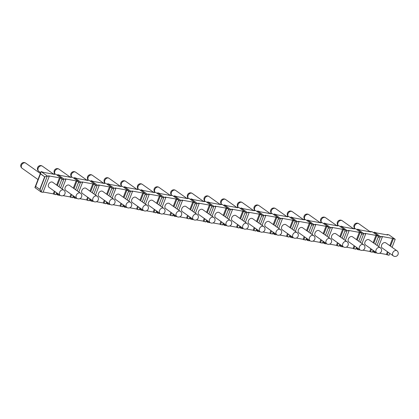 <?xml version="1.0" encoding="UTF-8"?>
<svg xmlns="http://www.w3.org/2000/svg" width="419" height="419" viewBox="0 0 419 419"><rect width="100%" height="100%" fill="white"/><g stroke="black" fill="none" stroke-linecap="round" stroke-linejoin="round"><path stroke-width="0.63" d="M377.032 245.419L380.442 236.594L382.343 236.939L381.651 236.447L392.598 238.437L395.196 239.275L388.958 234.855L387.051 234.509L387.748 234.996L376.801 233.006L374.204 232.168L380.442 236.594L378.085 237.421M361.429 234.389L363.786 233.561L365.687 233.907L364.996 233.414L375.943 235.41L378.535 236.248L372.302 231.822L370.396 231.477L371.087 231.969L360.146 229.979L357.548 229.141L363.786 233.561L360.377 242.392M344.769 231.361L347.126 230.534L349.032 230.879L348.341 230.387L359.282 232.377L361.88 233.215L355.642 228.795L353.741 228.449L354.432 228.936L343.486 226.946L340.893 226.108L347.126 230.534L343.721 239.359M328.114 228.329L330.471 227.501L332.377 227.847L331.68 227.355L342.627 229.35L345.225 230.188L338.987 225.762L337.086 225.417L337.777 225.909L326.83 223.919L324.238 223.081L330.471 227.501L327.066 236.326M311.458 225.302L313.815 224.474L315.716 224.82L315.025 224.327L325.972 226.318L328.569 227.156L322.331 222.735L320.43 222.384L321.122 222.877L310.175 220.886L307.577 220.048L313.815 224.474L310.411 233.299M294.803 222.269L297.16 221.442L299.061 221.787L298.37 221.295L309.316 223.285L311.914 224.123L305.676 219.703L303.77 219.357L304.466 219.849L293.52 217.859L290.922 217.021L297.16 221.442L293.75 230.267M278.148 219.242L280.505 218.409L282.406 218.76L281.715 218.268L292.661 220.258L295.254 221.096L289.021 216.67L287.115 216.324L287.811 216.817L276.865 214.827L274.267 213.989L280.505 218.409L277.095 227.239M261.487 216.209L263.844 215.382L265.751 215.727L265.059 215.235L276.001 217.225L278.598 218.063L272.366 213.643L270.459 213.297L271.151 213.79L260.209 211.794L257.612 210.956L263.844 215.382L260.44 224.207M244.832 213.182L247.189 212.349L249.096 212.695L248.399 212.208L259.345 214.198L261.943 215.036L255.705 210.61L253.804 210.265L254.495 210.757L243.549 208.767L240.956 207.929L247.189 212.349L243.785 221.18M228.177 210.149L230.534 209.322L232.44 209.668L231.744 209.175L242.69 211.166L245.288 212.004L239.05 207.583L237.149 207.237L237.84 207.724L226.894 205.734L224.296 204.896L230.534 209.322L227.129 218.147M211.522 207.122L213.879 206.289L215.78 206.635L215.088 206.148L226.035 208.138L228.633 208.976L222.395 204.551L220.488 204.205L221.185 204.697L210.238 202.707L207.641 201.869L213.879 206.289L210.474 215.12M194.866 204.09L197.223 203.262L199.125 203.608L198.433 203.115L209.38 205.106L211.972 205.944L205.739 201.523L203.833 201.178L204.53 201.665L193.583 199.674L190.985 198.836L197.223 203.262L193.814 212.087M178.206 201.057L180.563 200.23L182.469 200.575L181.778 200.083L192.719 202.078L195.317 202.916L189.084 198.491L187.178 198.145L187.869 198.637L176.928 196.647L174.33 195.809L180.563 200.23L177.158 209.06M161.551 198.03L163.908 197.202L165.814 197.548L165.117 197.056L176.064 199.046L178.662 199.884L172.424 195.464L170.523 195.113L171.214 195.605L160.268 193.615L157.675 192.777L163.908 197.202L160.503 206.028M144.895 194.997L147.252 194.17L149.159 194.516L148.462 194.023L159.409 196.019L162.006 196.851L155.768 192.431L153.867 192.085L154.559 192.578L143.612 190.587L141.014 189.749L147.252 194.17L143.848 202.995M128.24 191.97L130.597 191.137L132.498 191.488L131.807 190.996L142.753 192.986L145.351 193.824L139.113 189.398L137.212 189.053L137.903 189.545L126.957 187.555L124.359 186.717L130.597 191.137L127.193 199.968M111.585 188.938L113.942 188.11L115.843 188.456L115.152 187.963L126.098 189.954L128.691 190.792L122.458 186.371L120.552 186.026L121.248 186.518L110.302 184.522L107.704 183.684L113.942 188.11L110.532 196.935M94.924 185.91L97.287 185.078L99.188 185.423L98.496 184.936L109.443 186.926L112.035 187.764L105.803 183.339L103.896 182.993L104.588 183.485L93.647 181.495L91.049 180.657L97.287 185.078L93.877 193.908M78.269 182.878L80.626 182.05L82.533 182.396L81.836 181.904L92.782 183.894L95.38 184.732L89.142 180.311L87.241 179.966L87.932 180.458L76.986 178.463L74.393 177.625L80.626 182.05L77.222 190.875M53.794 174.246L53.931 173.906L55.832 174.252L62.07 178.672L59.472 177.834L48.525 175.844L49.217 176.336L47.316 175.99L41.135 192.012L34.897 187.586L41.078 171.565L47.316 175.99L44.901 176.839L40.041 189.425L41.135 192.012L43.037 192.358L49.217 176.336M53.931 173.906L54.622 174.393L43.676 172.403L41.078 171.565L40.507 173.848L44.66 176.797L39.805 189.383L35.646 186.434L40.507 173.848M61.614 179.851L63.971 179.018L65.877 179.363L65.181 178.876L76.127 180.867L78.725 181.705L72.487 177.279L70.586 176.933L71.277 177.426L60.331 175.435L57.733 174.597L63.971 179.018L60.566 187.848M373.9 232.959L374.204 232.168L374.073 233.079M386.92 234.85L387.051 234.509M370.265 231.817L370.396 231.477M353.61 228.79L353.741 228.449M357.245 229.926L357.548 229.141L357.417 230.052M336.955 225.757L337.086 225.417M340.589 226.899L340.893 226.108L340.762 227.019M320.294 222.73L320.43 222.384M323.929 223.866L324.238 223.081L324.102 223.987M303.639 219.697L303.77 219.357M307.274 220.839L307.577 220.048L307.446 220.96M286.984 216.67L287.115 216.324M290.618 217.807L290.922 217.021L290.791 217.927M270.328 213.638L270.459 213.297M273.963 214.774L274.267 213.989L274.136 214.9M253.673 210.605L253.804 210.265M257.308 211.747L257.612 210.956L257.481 211.867M237.018 207.578L237.149 207.237M240.653 208.714L240.956 207.929L240.82 208.84M220.357 204.545L220.488 204.205M223.992 205.687L224.296 204.896L224.165 205.808M203.702 201.518L203.833 201.178M207.337 202.655L207.641 201.869L207.51 202.78M187.047 198.486L187.178 198.145M190.682 199.627L190.985 198.836L190.855 199.748M170.392 195.458L170.523 195.113M174.026 196.595L174.33 195.809L174.199 196.715M153.736 192.426L153.867 192.085M157.371 193.568L157.675 192.777L157.539 193.688M137.076 189.398L137.212 189.053M140.711 190.535L141.014 189.749L140.884 190.655M120.421 186.366L120.552 186.026M124.055 187.508L124.359 186.717L124.228 187.628M103.765 183.333L103.896 182.993M107.4 184.475L107.704 183.684L107.573 184.596M87.11 180.306L87.241 179.966M90.745 181.443L91.049 180.657L90.918 181.568M70.455 177.274L70.586 176.933M74.09 178.415L74.393 177.625L74.257 178.536M57.429 175.383L57.733 174.597L57.602 175.509M376.299 252.605L376.162 252.961L374.256 252.615L372.659 251.479M379.593 253.217L386.412 254.459L387.465 251.74M389.754 253.369L389.01 255.297L386.412 254.459M359.643 249.577L359.507 249.928L357.601 249.583L356.003 248.446M362.938 250.19L369.757 251.431L370.81 248.713M373.099 250.337L372.355 252.264L369.757 251.431M343.014 246.566L342.852 246.901L340.946 246.555L339.348 245.419M346.277 247.158L353.102 248.399L354.149 245.681M356.443 247.304L355.7 249.237L353.102 248.399M326.354 243.533L326.192 243.868L324.29 243.523L322.688 242.386M329.622 244.125L336.447 245.366L337.494 242.648M339.788 244.277L339.044 246.204L336.447 245.366M309.672 240.485L309.536 240.841L307.635 240.49L306.032 239.359M312.967 241.098L319.791 242.339L320.839 239.621M323.133 241.244L322.384 243.177L319.791 242.339M293.017 237.453L292.881 237.809L290.975 237.463L289.377 236.326M296.312 238.065L303.131 239.307L304.184 236.588M306.472 238.217L305.729 240.145L303.131 239.307M276.388 234.441L276.226 234.776L274.319 234.431L272.722 233.299M279.656 235.038L286.476 236.279L287.528 233.561M289.817 235.185L289.073 237.117L286.476 236.279M259.707 231.393L259.571 231.749L257.664 231.403L256.067 230.267M263.001 232.006L269.82 233.247L270.868 230.529M273.162 232.157L272.418 234.085L269.82 233.247M243.046 228.365L242.91 228.716L241.009 228.371L239.411 227.239M246.341 228.978L253.165 230.22L254.213 227.501M256.507 229.125L255.763 231.058L253.165 230.22M226.417 225.354L226.255 225.689L224.354 225.343L222.751 224.207M229.685 225.946L236.51 227.187L237.557 224.469M239.851 226.098L239.102 228.025L236.51 227.187M209.762 222.321L209.6 222.657L207.698 222.311L206.096 221.18M213.03 222.918L219.855 224.16L220.902 221.442M223.191 223.065L222.447 224.998L219.855 224.16M193.08 219.273L192.944 219.629L191.038 219.284L189.44 218.147M196.375 219.886L203.194 221.127L204.247 218.409M206.536 220.033L205.792 221.965L203.194 221.127M176.451 216.262L176.289 216.597L174.383 216.251L172.785 215.115M179.72 216.859L186.539 218.095L187.586 215.376M189.88 217.005L189.137 218.933L186.539 218.095M159.791 213.229L159.629 213.57L157.727 213.219L156.13 212.087M163.059 213.826L169.884 215.067L170.931 212.349M173.225 213.973L172.481 215.905L169.884 215.067M143.109 210.181L142.973 210.537L141.072 210.191L139.469 209.055M146.404 210.794L153.228 212.035L154.276 209.317M156.57 210.946L155.826 212.873L153.228 212.035M126.454 207.154L126.318 207.505L124.417 207.159L122.814 206.028M129.749 207.766L136.573 209.008L137.621 206.289M139.915 207.913L139.166 209.846L136.573 209.008M109.825 204.142L109.663 204.477L107.756 204.132L106.159 202.995M113.093 204.734L119.913 205.975L120.965 203.257M123.254 204.886L122.51 206.813L119.913 205.975M93.17 201.11L93.008 201.445L91.101 201.099L89.504 199.968M96.438 201.707L103.257 202.948L104.305 200.23M106.599 201.853L105.855 203.786L103.257 202.948M76.488 198.061L76.347 198.417L74.446 198.072L72.848 196.935M79.778 198.674L86.602 199.915L87.65 197.197M89.944 198.826L89.2 200.753L86.602 199.915M59.828 195.034L59.692 195.385L57.791 195.039L56.188 193.908M63.122 195.647L69.947 196.888L70.994 194.17M73.288 195.793L72.545 197.726L69.947 196.888M43.167 192.017L53.292 193.856L54.339 191.137M56.633 192.761L55.884 194.694L53.292 193.856M373.381 250.536L374.256 252.615L374.701 251.473M395.196 239.275L392.09 247.315M393.289 238.93L390.492 246.183M388.156 252.233L387.109 254.951M382.343 236.939L378.635 246.555M378.535 236.248L375.434 244.287M376.634 235.902L373.837 243.151M371.501 249.2L370.454 251.919M358.041 248.441L357.601 249.583L356.726 247.509M365.687 233.907L361.979 243.523M361.88 233.215L358.779 241.255M359.979 232.87L357.177 240.118M354.846 246.173L353.793 248.891M341.385 245.408L340.946 246.555L340.071 244.476M349.032 230.879L345.319 240.496M345.225 230.188L342.124 238.222M343.318 229.837L340.521 237.091M338.185 243.14L337.138 245.859M324.73 242.381L324.29 243.523L323.41 241.444M332.377 227.847L328.664 237.463M328.569 227.156L325.463 235.195M326.663 226.81L323.866 234.059M321.53 240.113L320.483 242.831M308.075 239.349L307.635 240.49L306.755 238.416M315.716 224.82L312.008 234.436M311.914 224.123L308.808 232.163M310.008 223.777L307.211 231.031M304.875 237.081L303.827 239.799M291.42 236.321L290.975 237.463L290.1 235.384M299.061 221.787L295.353 231.403M295.254 221.096L292.153 229.135M293.352 220.75L290.556 227.999M288.22 234.053L287.172 236.772M274.759 233.289L274.319 234.431L273.445 232.356M282.406 218.76L278.698 228.371M278.598 218.063L275.498 226.103M276.697 217.718L273.895 224.972M271.564 231.021L270.512 233.739M258.104 230.261L257.664 231.403L256.789 229.324M265.751 215.727L262.037 225.343M261.943 215.036L258.842 223.076M260.042 214.69L257.24 221.939M254.904 227.994L253.856 230.712M241.449 227.229L241.009 228.371L240.134 226.297M249.096 212.695L245.382 222.311M245.288 212.004L242.187 220.043M243.381 211.658L240.585 218.912M238.249 224.961L237.201 227.679M224.794 224.202L224.354 225.343L223.474 223.264M232.44 209.668L228.727 219.284M228.633 208.976L225.527 217.016M226.726 208.631L223.929 215.879M221.593 221.929L220.546 224.647M208.138 221.169L207.698 222.311L206.818 220.237M215.78 206.635L212.072 216.251M211.972 205.944L208.872 213.983M210.071 205.598L207.274 212.847M204.938 218.901L203.891 221.62M191.478 218.137L191.038 219.284L190.163 217.204M199.125 203.608L195.416 213.224M195.317 202.916L192.216 210.951M193.416 202.566L190.619 209.819M188.283 215.869L187.23 218.587M174.823 215.109L174.383 216.251L173.508 214.177M182.469 200.575L178.761 210.191M178.662 199.884L175.561 207.924M176.76 199.538L173.958 206.787M171.628 212.842L170.575 215.56M158.167 212.077L157.727 213.219L156.853 211.145M165.814 197.548L162.101 207.164M162.006 196.851L158.906 204.891M160.1 196.506L157.303 203.76M154.967 209.809L153.92 212.527M141.512 209.05L141.072 210.191L140.192 208.112M149.159 194.516L145.445 204.132M145.351 193.824L142.245 201.864M143.445 193.478L140.648 200.727M138.312 206.782L137.264 209.5M124.857 206.017L124.417 207.159L123.537 205.085M132.498 191.488L128.79 201.099M128.691 190.792L125.59 198.831M126.789 190.446L123.993 197.7M121.657 203.749L120.609 206.467M108.202 202.99L107.756 204.132L106.882 202.052M115.843 188.456L112.135 198.072M112.035 187.764L108.935 195.804M110.134 187.419L107.337 194.667M105.001 200.722L103.949 203.44M91.541 199.957L91.101 201.099L90.226 199.025M99.188 185.423L95.48 195.039M95.38 184.732L92.28 192.771M93.479 184.386L90.677 191.64M88.346 197.689L87.293 200.408M74.886 196.93L74.446 198.072L73.571 195.992M82.533 182.396L78.819 192.012M78.725 181.705L75.624 189.744M76.818 181.359L74.022 188.608M71.686 194.657L70.638 197.375M58.231 193.897L57.791 195.039L56.911 192.965M65.877 179.363L62.164 188.979M62.07 178.672L58.964 186.712M60.163 178.326L57.366 185.58M55.03 191.63L53.983 194.348M389.801 245.691L392.598 238.437M385.852 242.889A3.143 2.315 125.3 0 0 381.651 245.021A3.143 2.315 125.3 0 0 382.212 248.017L393.3 255.878A3.143 2.315 -54.7 0 1 392.739 252.882A3.143 2.315 125.3 0 1 396.934 250.751L385.852 242.889M40.743 173.89L44.66 176.797M34.897 187.586L35.819 186.555M56.675 185.088L59.472 177.834M52.726 182.286A3.143 2.315 125.3 0 0 48.525 184.418A3.143 2.315 125.3 0 0 49.086 187.413L60.174 195.275A3.143 2.315 -54.7 0 1 59.613 192.279A3.143 2.315 125.3 0 1 63.808 190.147L52.726 182.286M373.14 242.659L375.943 235.41M369.191 239.857A3.143 2.315 125.3 0 0 364.996 241.988A3.143 2.315 125.3 0 0 365.557 244.989L376.644 252.851A3.143 2.315 -54.7 0 1 376.084 249.855A3.143 2.315 125.3 0 1 380.279 247.723L369.191 239.857M356.485 239.631L359.282 232.377M352.536 236.829A3.143 2.315 125.3 0 0 348.341 238.961A3.143 2.315 125.3 0 0 348.901 241.957L359.984 249.818A3.143 2.315 -54.7 0 1 359.423 246.822A3.143 2.315 125.3 0 1 363.624 244.691L352.536 236.829M339.83 236.599L342.627 229.35M335.881 233.797A3.143 2.315 125.3 0 0 331.68 235.928A3.143 2.315 125.3 0 0 332.246 238.924L343.329 246.791A3.143 2.315 -54.7 0 1 342.768 243.79A3.143 2.315 125.3 0 1 346.969 241.658L335.881 233.797M323.175 233.566L325.972 226.318M319.226 230.769A3.143 2.315 125.3 0 0 315.025 232.901A3.143 2.315 125.3 0 0 315.586 235.897L326.673 243.758A3.143 2.315 -54.7 0 1 326.113 240.763A3.143 2.315 125.3 0 1 330.308 238.631L319.226 230.769M306.519 230.539L309.316 223.285M302.57 227.737A3.143 2.315 125.3 0 0 298.37 229.869A3.143 2.315 125.3 0 0 298.93 232.864L310.018 240.731A3.143 2.315 -54.7 0 1 309.458 237.73A3.143 2.315 125.3 0 1 313.653 235.598L302.57 227.737M289.859 227.507L292.661 220.258M285.91 224.71A3.143 2.315 125.3 0 0 281.715 226.841A3.143 2.315 125.3 0 0 282.275 229.837L293.363 237.699A3.143 2.315 -54.7 0 1 292.802 234.703A3.143 2.315 125.3 0 1 296.998 232.571L285.91 224.71M273.204 224.479L276.001 217.225M269.255 221.677A3.143 2.315 125.3 0 0 265.059 223.809A3.143 2.315 125.3 0 0 265.62 226.805L276.708 234.666A3.143 2.315 -54.7 0 1 276.142 231.67A3.143 2.315 125.3 0 1 280.342 229.539L269.255 221.677M256.548 221.447L259.345 214.198M252.599 218.65A3.143 2.315 125.3 0 0 248.399 220.776A3.143 2.315 125.3 0 0 248.965 223.777L260.047 231.639A3.143 2.315 -54.7 0 1 259.487 228.643A3.143 2.315 125.3 0 1 263.687 226.511L252.599 218.65M239.893 218.419L242.69 211.166M235.944 215.617A3.143 2.315 125.3 0 0 231.744 217.749A3.143 2.315 125.3 0 0 232.304 220.745L243.392 228.606A3.143 2.315 -54.7 0 1 242.831 225.611A3.143 2.315 125.3 0 1 247.032 223.479L235.944 215.617M223.238 215.387L226.035 208.138M219.289 212.585A3.143 2.315 125.3 0 0 215.088 214.717A3.143 2.315 125.3 0 0 215.649 217.718L226.737 225.579A3.143 2.315 -54.7 0 1 226.176 222.583A3.143 2.315 125.3 0 1 230.371 220.452L219.289 212.585M206.577 212.36L209.38 205.106M202.628 209.558A3.143 2.315 125.3 0 0 198.433 211.689A3.143 2.315 125.3 0 0 198.994 214.685L210.081 222.547A3.143 2.315 -54.7 0 1 209.521 219.551A3.143 2.315 125.3 0 1 213.716 217.419L202.628 209.558M189.922 209.327L192.719 202.078M185.973 206.525A3.143 2.315 125.3 0 0 181.778 208.657A3.143 2.315 125.3 0 0 182.338 211.653L193.426 219.519A3.143 2.315 -54.7 0 1 192.86 216.518A3.143 2.315 125.3 0 1 197.061 214.392L185.973 206.525M173.267 206.3L176.064 199.046M169.318 203.498A3.143 2.315 125.3 0 0 165.123 205.629A3.143 2.315 125.3 0 0 165.683 208.625L176.766 216.487A3.143 2.315 -54.7 0 1 176.205 213.491A3.143 2.315 125.3 0 1 180.406 211.359L169.318 203.498M156.612 203.267L159.409 196.019M152.663 200.465A3.143 2.315 125.3 0 0 148.462 202.597A3.143 2.315 125.3 0 0 149.023 205.593L160.11 213.46A3.143 2.315 -54.7 0 1 159.55 210.458A3.143 2.315 125.3 0 1 163.75 208.327L152.663 200.465M139.956 200.235L142.753 192.986M136.007 197.438A3.143 2.315 125.3 0 0 131.807 199.57A3.143 2.315 125.3 0 0 132.367 202.566L143.455 210.427A3.143 2.315 -54.7 0 1 142.895 207.431A3.143 2.315 125.3 0 1 147.09 205.3L136.007 197.438M123.296 197.208L126.098 189.954M119.347 194.406A3.143 2.315 125.3 0 0 115.152 196.537A3.143 2.315 125.3 0 0 115.712 199.533L126.8 207.395A3.143 2.315 -54.7 0 1 126.239 204.399A3.143 2.315 125.3 0 1 130.435 202.267L119.347 194.406M106.641 194.175L109.443 186.926M102.692 191.378A3.143 2.315 125.3 0 0 98.496 193.505A3.143 2.315 125.3 0 0 99.057 196.506L110.145 204.367A3.143 2.315 -54.7 0 1 109.584 201.371A3.143 2.315 125.3 0 1 113.779 199.24L102.692 191.378M89.985 191.148L92.782 183.894M86.036 188.346A3.143 2.315 125.3 0 0 81.841 190.477A3.143 2.315 125.3 0 0 82.402 193.473L93.484 201.335A3.143 2.315 -54.7 0 1 92.924 198.339A3.143 2.315 125.3 0 1 97.124 196.207L86.036 188.346M73.33 188.115L76.127 180.867M69.381 185.313A3.143 2.315 125.3 0 0 65.181 187.445A3.143 2.315 125.3 0 0 65.741 190.446L76.829 198.307A3.143 2.315 -54.7 0 1 76.268 195.312A3.143 2.315 125.3 0 1 80.469 193.18L69.381 185.313M370.228 231.812L358.826 223.725A3.143 2.315 125.3 0 0 354.626 225.857A3.143 2.315 -54.7 0 0 354.972 228.669M353.573 228.784L342.171 220.693A3.143 2.315 125.3 0 0 337.971 222.824A3.143 2.315 -54.7 0 0 338.316 225.642M336.918 225.752L325.516 217.665A3.143 2.315 125.3 0 0 321.315 219.797A3.143 2.315 -54.7 0 0 321.661 222.609M320.263 222.719L308.855 214.633A3.143 2.315 125.3 0 0 304.66 216.764A3.143 2.315 -54.7 0 0 305.006 219.582M303.607 219.692L292.2 211.605A3.143 2.315 125.3 0 0 288.005 213.732A3.143 2.315 -54.7 0 0 288.351 216.55M286.952 216.66L275.545 208.573A3.143 2.315 125.3 0 0 271.344 210.705A3.143 2.315 -54.7 0 0 271.695 213.522M270.292 213.632L258.89 205.54A3.143 2.315 125.3 0 0 254.689 207.672A3.143 2.315 -54.7 0 0 255.035 210.49M253.636 210.6L242.234 202.513A3.143 2.315 125.3 0 0 238.034 204.645A3.143 2.315 -54.7 0 0 238.38 207.463M236.981 207.573L225.574 199.481A3.143 2.315 125.3 0 0 221.379 201.612A3.143 2.315 -54.7 0 0 221.724 204.43M220.326 204.54L208.919 196.453A3.143 2.315 125.3 0 0 204.723 198.585A3.143 2.315 -54.7 0 0 205.069 201.398M203.671 201.513L192.263 193.421A3.143 2.315 125.3 0 0 188.068 195.553A3.143 2.315 -54.7 0 0 188.414 198.37M187.01 198.48L175.608 190.394A3.143 2.315 125.3 0 0 171.408 192.525A3.143 2.315 -54.7 0 0 171.753 195.338M170.355 195.448L158.953 187.361A3.143 2.315 125.3 0 0 154.752 189.493A3.143 2.315 -54.7 0 0 155.098 192.311M153.7 192.421L142.292 184.334A3.143 2.315 125.3 0 0 138.097 186.46A3.143 2.315 -54.7 0 0 138.443 189.278M137.044 189.388L125.637 181.301A3.143 2.315 125.3 0 0 121.442 183.433A3.143 2.315 -54.7 0 0 121.788 186.251M120.389 186.361L108.982 178.269A3.143 2.315 125.3 0 0 104.787 180.4A3.143 2.315 -54.7 0 0 105.132 183.218M92.327 175.242A3.143 2.315 125.3 0 0 88.126 177.373A3.143 2.315 -54.7 0 0 88.472 180.191A3.143 3.143 0 0 1 87.576 176.671A3.143 3.143 0 0 1 92.327 175.242L103.729 183.328M75.671 172.209A3.143 2.315 125.3 0 0 71.471 174.341A3.143 2.315 -54.7 0 0 71.817 177.158A3.143 3.143 0 0 1 70.921 173.644A3.143 3.143 0 0 1 75.671 172.209L87.073 180.301M59.016 169.182A3.143 2.315 125.3 0 0 54.816 171.313A3.143 2.315 -54.7 0 0 55.161 174.126A3.143 3.143 0 0 1 54.261 170.612A3.143 3.143 0 0 1 59.016 169.182L70.418 177.268M53.763 174.241L42.356 166.149A3.143 2.315 125.3 0 0 38.16 168.281A3.143 2.315 -54.7 0 0 38.721 171.277L40.659 172.654M40.334 173.497L25.7 163.122A3.143 2.315 125.3 0 0 21.505 165.254A3.143 2.315 -54.7 0 0 22.066 168.249L37.998 179.552M393.3 255.878A3.143 3.143 0 0 0 398.05 254.448A3.143 3.143 0 0 0 396.934 250.751M60.174 195.275A3.143 3.143 0 0 0 64.924 193.845A3.143 3.143 0 0 0 63.808 190.147M376.644 252.851A3.143 3.143 0 0 0 381.395 251.416A3.143 3.143 0 0 0 380.279 247.723M359.984 249.818A3.143 3.143 0 0 0 364.74 248.388A3.143 3.143 0 0 0 363.624 244.691M343.329 246.791A3.143 3.143 0 0 0 348.079 245.356A3.143 3.143 0 0 0 346.969 241.658M326.673 243.758A3.143 3.143 0 0 0 331.424 242.329A3.143 3.143 0 0 0 330.308 238.631M310.018 240.731A3.143 3.143 0 0 0 314.769 239.296A3.143 3.143 0 0 0 313.653 235.598M293.363 237.699A3.143 3.143 0 0 0 298.113 236.264A3.143 3.143 0 0 0 296.998 232.571M276.708 234.666A3.143 3.143 0 0 0 281.458 233.236A3.143 3.143 0 0 0 280.342 229.539M260.047 231.639A3.143 3.143 0 0 0 264.798 230.204A3.143 3.143 0 0 0 263.687 226.511M243.392 228.606A3.143 3.143 0 0 0 248.142 227.177A3.143 3.143 0 0 0 247.032 223.479M226.737 225.579A3.143 3.143 0 0 0 231.487 224.144A3.143 3.143 0 0 0 230.371 220.452M210.081 222.547A3.143 3.143 0 0 0 214.832 221.117A3.143 3.143 0 0 0 213.716 217.419M193.426 219.519A3.143 3.143 0 0 0 198.177 218.084A3.143 3.143 0 0 0 197.061 214.392M176.766 216.487A3.143 3.143 0 0 0 181.521 215.057A3.143 3.143 0 0 0 180.406 211.359M160.11 213.46A3.143 3.143 0 0 0 164.861 212.024A3.143 3.143 0 0 0 163.75 208.327M143.455 210.427A3.143 3.143 0 0 0 148.206 208.997A3.143 3.143 0 0 0 147.09 205.3M126.8 207.395A3.143 3.143 0 0 0 131.55 205.965A3.143 3.143 0 0 0 130.435 202.267M110.145 204.367A3.143 3.143 0 0 0 114.895 202.932A3.143 3.143 0 0 0 113.779 199.24M93.484 201.335A3.143 3.143 0 0 0 98.24 199.905A3.143 3.143 0 0 0 97.124 196.207M76.829 198.307A3.143 3.143 0 0 0 81.579 196.872A3.143 3.143 0 0 0 80.469 193.18M358.826 223.725A3.143 3.143 0 0 0 354.076 225.155A3.143 3.143 0 0 0 354.956 228.669M342.171 220.693A3.143 3.143 0 0 0 337.421 222.128A3.143 3.143 0 0 0 338.295 225.637M325.516 217.665A3.143 3.143 0 0 0 320.76 219.095A3.143 3.143 0 0 0 321.64 222.609M308.855 214.633A3.143 3.143 0 0 0 304.105 216.068A3.143 3.143 0 0 0 304.985 219.577M292.2 211.605A3.143 3.143 0 0 0 287.45 213.035A3.143 3.143 0 0 0 288.33 216.544M275.545 208.573A3.143 3.143 0 0 0 270.794 210.003A3.143 3.143 0 0 0 271.674 213.517M258.89 205.54A3.143 3.143 0 0 0 254.139 206.976A3.143 3.143 0 0 0 255.014 210.485M242.234 202.513A3.143 3.143 0 0 0 237.479 203.943A3.143 3.143 0 0 0 238.359 207.457M225.574 199.481A3.143 3.143 0 0 0 220.823 200.916A3.143 3.143 0 0 0 221.703 204.425M208.919 196.453A3.143 3.143 0 0 0 204.168 197.883A3.143 3.143 0 0 0 205.048 201.398M192.263 193.421A3.143 3.143 0 0 0 187.513 194.856A3.143 3.143 0 0 0 188.393 198.365M175.608 190.394A3.143 3.143 0 0 0 170.858 191.823A3.143 3.143 0 0 0 171.732 195.338M158.953 187.361A3.143 3.143 0 0 0 154.202 188.796A3.143 3.143 0 0 0 155.077 192.305M142.292 184.334A3.143 3.143 0 0 0 137.542 185.764A3.143 3.143 0 0 0 138.422 189.273M125.637 181.301A3.143 3.143 0 0 0 120.887 182.736A3.143 3.143 0 0 0 121.767 186.246M108.982 178.269A3.143 3.143 0 0 0 104.231 179.704A3.143 3.143 0 0 0 105.111 183.213M42.356 166.149A3.143 3.143 0 0 0 37.605 167.584A3.143 3.143 0 0 0 38.721 171.277M25.7 163.122A3.143 3.143 0 0 0 20.95 164.552A3.143 3.143 0 0 0 22.066 168.249"/></g></svg>
